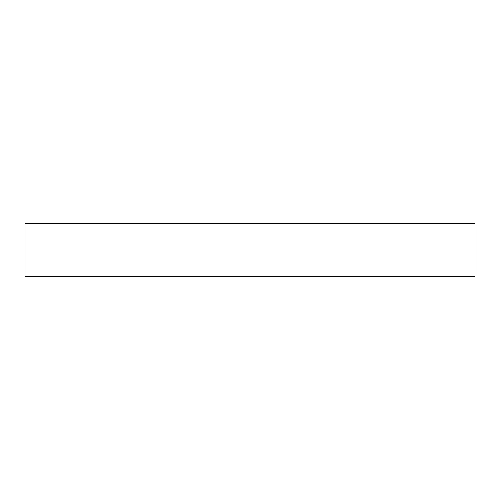 <?xml version="1.0" encoding="UTF-8"?>
<svg xmlns="http://www.w3.org/2000/svg" width="500" height="500" viewBox="0 0 500 500"><rect width="100%" height="100%" fill="white"/><g stroke="black" fill="none" stroke-linecap="round" stroke-linejoin="round"><path stroke-width="0.38" stroke-dasharray="2.5 1.88" d="M25 223.425L475 223.425L25 223.425M475 276.575L25 276.575L475 276.575"/><path stroke-width="0.75" d="M25 223.425L25 276.575L475 276.575L475 223.425L25 223.425L25 276.575L475 276.575L475 223.425L25 223.425"/></g></svg>
